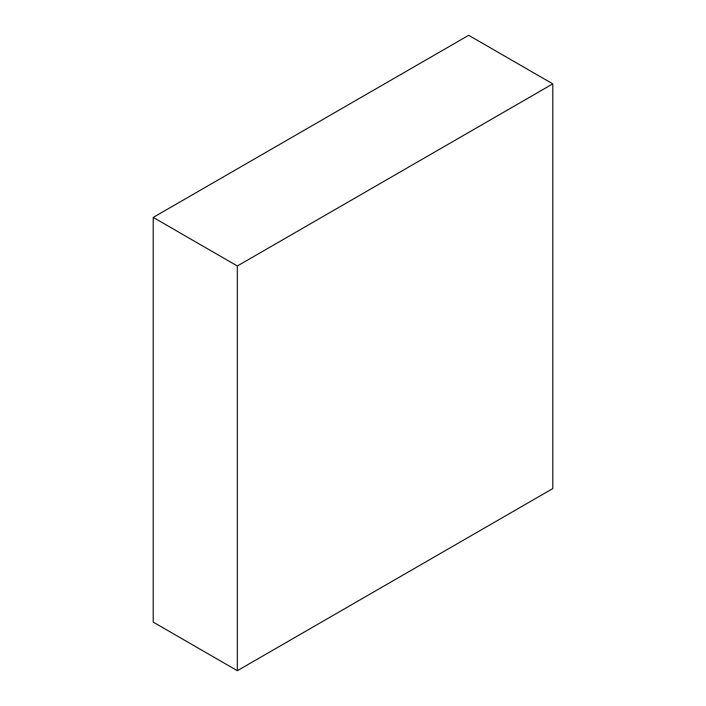 <?xml version="1.0" encoding="UTF-8"?>
<svg xmlns="http://www.w3.org/2000/svg" width="706" height="706" viewBox="0 0 706 706"><rect width="100%" height="100%" fill="white"/><g stroke="black" fill="none" stroke-linecap="round" stroke-linejoin="round"><path stroke-width="1.06" d="M468.66 35.3L153.22 217.422L237.34 265.985L552.78 83.864L468.66 35.3M237.34 265.985L237.34 670.7L153.22 622.136L153.22 217.422M237.34 670.7L552.78 488.578L552.78 83.864"/></g></svg>
